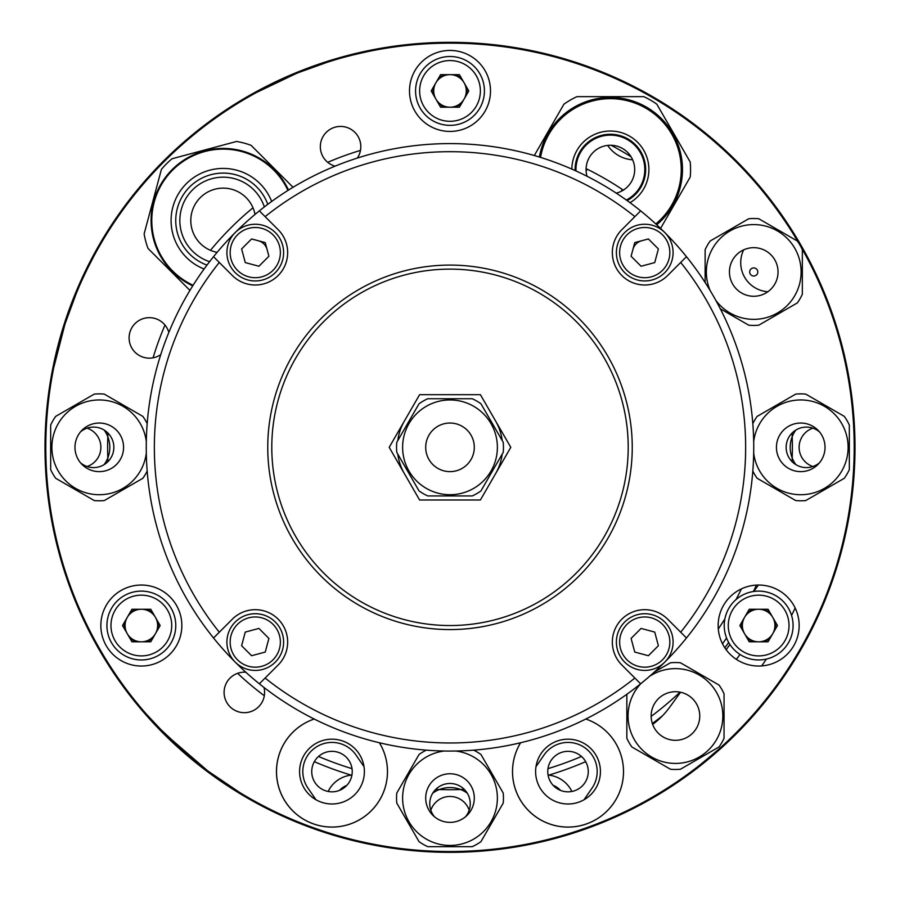 <?xml version="1.0" encoding="UTF-8"?>
<svg xmlns="http://www.w3.org/2000/svg" width="900" height="900" viewBox="0 0 900 900"><rect width="100%" height="100%" fill="white"/><g stroke="black" fill="none" stroke-linecap="round" stroke-linejoin="round"><path stroke-width="1.35" d="M452.317 852.322L454.095 852.311M456.604 852.278L462.15 852.154M447.683 852.322L445.905 852.311M443.396 852.278L437.85 852.154M442.71 852.266L457.29 852.266L442.71 852.266M804.33 251.179L797.04 238.556L804.33 251.179M741.454 588.87A324 324 0 0 1 735.975 599.636M724.883 618.84A324 324 0 0 1 718.301 628.976M798.874 243.236L797.974 241.695M796.691 239.546L800.044 245.239A404.19 404.19 0 0 1 450 851.524A404.19 404.19 0 0 1 345.386 56.914A404.19 404.19 0 0 1 800.033 245.227L793.8 234.81M714.836 752.681L700.571 764.482M711.574 755.471L712.935 754.312M272.464 84.229L280.553 80.381M291.127 75.679L295.324 73.913M323.483 63.461L333.866 60.188M344.137 57.251L352.777 55.012M353.205 54.911L366.199 51.93M208.17 771.199L239.681 792.495L211.792 773.876M207.574 770.749L164.891 733.826L146.61 714.398L158.715 727.56L190.102 756.889M190.946 757.586L200.655 765.45M708.03 758.441L706.658 759.577M704.711 761.164L718.999 749.014M57.724 349.931L59.974 341.269M63.169 330.142L64.519 325.8M74.61 297.506L78.784 287.449M83.138 277.684L86.974 269.629M87.165 269.235L93.229 257.366M357.311 158.074A20.25 20.25 0 0 0 340.571 126.427A20.25 20.25 0 0 0 335.07 166.162M168.829 332.404A20.25 20.25 0 0 0 129.094 337.905A20.25 20.25 0 0 0 160.74 354.645M245.835 672.232A20.25 20.25 0 0 0 224.089 692.426A20.25 20.25 0 0 0 244.339 712.676A20.25 20.25 0 0 0 263.97 687.454M181.845 625.534A40.5 40.5 0 0 0 141.345 585.034A40.5 40.5 0 0 0 100.845 625.534A40.5 40.5 0 0 0 141.345 666.034A40.5 40.5 0 0 0 181.845 625.534M490.5 90.934A40.5 40.5 0 0 0 450 50.434A40.5 40.5 0 0 0 409.5 90.934A40.5 40.5 0 0 0 450 131.434A40.5 40.5 0 0 0 490.5 90.934M799.155 625.534A40.5 40.5 0 0 0 758.655 585.034A40.5 40.5 0 0 0 718.155 625.534A40.5 40.5 0 0 0 758.655 666.034A40.5 40.5 0 0 0 799.155 625.534M761.692 665.921A380.7 380.7 0 0 0 766.384 659.081M791.572 615.454A380.7 380.7 0 0 0 795.15 607.972M757.789 271.969A4.05 4.05 0 0 1 753.739 276.019A4.05 4.05 0 0 1 749.689 271.969A4.05 4.05 0 0 1 753.739 267.919A4.05 4.05 0 0 1 757.789 271.969M819.472 462.803A20.25 20.25 0 0 1 786.15 447.334A20.25 20.25 0 0 1 819.472 431.876M434.543 816.806A20.25 20.25 0 0 1 450 783.484A20.25 20.25 0 0 1 465.457 816.806M80.528 431.876A20.25 20.25 0 0 1 113.85 447.334A20.25 20.25 0 0 1 80.528 462.803M311.738 771.581A20.25 20.25 0 0 0 331.988 791.831A20.25 20.25 0 0 0 352.238 771.581A20.25 20.25 0 0 0 331.988 751.331A20.25 20.25 0 0 0 311.738 771.581M547.762 771.581A20.25 20.25 0 0 0 568.012 791.831A20.25 20.25 0 0 0 588.262 771.581A20.25 20.25 0 0 0 568.012 751.331A20.25 20.25 0 0 0 547.762 771.581M76.455 292.95L65.79 321.829M64.631 325.429L53.719 367.751M328.162 61.943L299.171 72.337M295.684 73.766L256.241 92.61M801.191 247.241L802.069 248.805M803.295 250.987L805.95 255.847M331.988 827.077A55.485 55.485 0 0 1 314.179 719.033A55.485 55.485 0 0 0 331.988 827.077A55.485 55.485 0 0 0 379.406 742.77A55.485 55.485 0 0 1 331.988 827.077M331.988 739.181A32.4 32.4 0 0 1 364.387 771.581A32.4 32.4 0 0 1 331.988 803.981A32.4 32.4 0 0 1 299.588 771.581A32.4 32.4 0 0 1 331.988 739.181M379.395 742.77A55.485 55.485 0 0 1 331.988 827.066A55.485 55.485 0 0 1 314.19 719.033M585.81 719.033A55.485 55.485 0 0 1 603.686 814.084A55.485 55.485 0 0 0 585.821 719.033A55.485 55.485 0 0 1 603.686 814.095A55.485 55.485 0 0 1 520.594 742.77A55.485 55.485 0 0 0 603.686 814.095A55.485 55.485 0 0 1 520.605 742.77M547.189 746.764A32.4 32.4 0 0 1 592.841 750.758A32.4 32.4 0 0 1 588.847 796.41A32.4 32.4 0 0 1 543.195 792.416A32.4 32.4 0 0 1 547.189 746.764M626.85 694.294L626.85 738.281A53.46 53.46 0 0 0 631.856 746.966L670.433 769.23A53.46 53.46 0 0 0 680.456 769.23L719.033 746.966A53.46 53.46 0 0 0 724.05 738.281L724.05 693.742A53.46 53.46 0 0 0 719.033 685.058L680.456 662.783A53.46 53.46 0 0 0 670.433 662.783L654.345 672.075M675.45 691.706A24.3 24.3 0 0 1 699.75 716.006A24.3 24.3 0 0 1 675.45 740.306A24.3 24.3 0 0 1 651.15 716.006A24.3 24.3 0 0 1 675.45 691.706M649.62 676.283A47.385 47.385 0 0 1 722.835 716.006A47.385 47.385 0 0 1 631.98 734.895A47.385 47.385 0 0 1 640.8 683.674M752.827 471.06A53.46 53.46 0 0 0 757.148 478.282L795.712 500.558A53.46 53.46 0 0 0 805.748 500.558L844.312 478.282A53.46 53.46 0 0 0 849.33 469.609L849.33 425.059A53.46 53.46 0 0 0 844.312 416.385L805.748 394.11A53.46 53.46 0 0 0 795.712 394.11L757.148 416.385A53.46 53.46 0 0 0 752.827 423.608M800.73 423.034A24.3 24.3 0 0 1 825.03 447.334A24.3 24.3 0 0 1 800.73 471.634A24.3 24.3 0 0 1 776.43 447.334A24.3 24.3 0 0 1 800.73 423.034M753.694 441.585A47.385 47.385 0 0 1 800.73 399.949A47.385 47.385 0 0 1 848.115 447.334A47.385 47.385 0 0 1 800.73 494.719A47.385 47.385 0 0 1 753.694 453.082M720.315 308.79L748.732 325.192A53.46 53.46 0 0 0 758.756 325.192L797.332 302.918A53.46 53.46 0 0 0 802.339 294.244L802.339 249.694A53.46 53.46 0 0 0 797.332 241.02L758.756 218.745A53.46 53.46 0 0 0 748.732 218.745L710.156 241.02A53.46 53.46 0 0 0 705.139 249.694L705.139 282.51M753.739 247.669A24.3 24.3 0 0 1 778.039 271.969A24.3 24.3 0 0 1 753.739 296.269A24.3 24.3 0 0 1 729.439 271.969A24.3 24.3 0 0 1 753.739 247.669M710.134 290.509A47.385 47.385 0 0 1 753.739 224.584A47.385 47.385 0 0 1 801.124 271.969A47.385 47.385 0 0 1 715.883 300.465M426.274 750.161A53.46 53.46 0 0 0 419.051 754.481L396.776 793.058A53.46 53.46 0 0 0 396.776 803.081L419.051 841.658A53.46 53.46 0 0 0 427.725 846.664L472.275 846.664A53.46 53.46 0 0 0 480.949 841.658L503.224 803.081A53.46 53.46 0 0 0 503.224 793.058L480.949 754.481A53.46 53.46 0 0 0 473.726 750.161M474.3 798.064A24.3 24.3 0 0 1 450 822.364A24.3 24.3 0 0 1 425.7 798.064A24.3 24.3 0 0 1 450 773.764A24.3 24.3 0 0 1 474.3 798.064M455.749 751.028A47.385 47.385 0 0 1 497.385 798.064A47.385 47.385 0 0 1 450 845.449A47.385 47.385 0 0 1 402.615 798.064A47.385 47.385 0 0 1 444.251 751.028M147.172 423.608A53.46 53.46 0 0 0 142.852 416.385L104.288 394.11A53.46 53.46 0 0 0 94.252 394.11L55.688 416.385A53.46 53.46 0 0 0 50.67 425.059L50.67 469.609A53.46 53.46 0 0 0 55.688 478.282L94.252 500.558A53.46 53.46 0 0 0 104.288 500.558L142.852 478.282A53.46 53.46 0 0 0 147.172 471.06M99.27 471.634A24.3 24.3 0 0 1 74.97 447.334A24.3 24.3 0 0 1 99.27 423.034A24.3 24.3 0 0 1 123.57 447.334A24.3 24.3 0 0 1 99.27 471.634M146.306 453.082A47.385 47.385 0 0 1 99.27 494.719A47.385 47.385 0 0 1 51.885 447.334A47.385 47.385 0 0 1 99.27 399.949A47.385 47.385 0 0 1 146.306 441.585M141.345 659.959A34.425 34.425 0 0 1 106.92 625.534A34.425 34.425 0 0 1 141.345 591.109A34.425 34.425 0 0 1 175.77 625.534A34.425 34.425 0 0 1 141.345 659.959A34.425 34.425 0 0 0 175.77 625.534A34.425 34.425 0 0 0 141.345 591.109M131.951 641.812L150.75 641.812L160.144 625.534L150.75 609.255L131.951 609.255L122.546 625.534L131.951 641.812M141.345 641.812A16.279 16.279 0 0 0 157.635 625.534A16.279 16.279 0 0 0 141.345 609.255A16.279 16.279 0 0 0 125.066 625.534A16.279 16.279 0 0 0 141.345 641.812M788.467 608.321A34.425 34.425 0 0 1 775.867 655.346A34.425 34.425 0 0 1 728.842 642.746A34.425 34.425 0 0 1 741.442 595.721A34.425 34.425 0 0 1 788.467 608.321A34.425 34.425 0 0 0 741.442 595.721A34.425 34.425 0 0 0 728.842 642.746M749.25 609.255L768.049 609.255L777.454 625.534L768.049 641.812L749.25 641.812L739.856 625.534L749.25 609.255M772.751 617.389A16.279 16.279 0 0 0 750.51 611.438A16.279 16.279 0 0 0 744.548 633.679A16.279 16.279 0 0 0 766.789 639.63A16.279 16.279 0 0 0 772.751 617.389M420.188 73.721A34.425 34.425 0 0 1 467.213 61.121A34.425 34.425 0 0 1 479.812 108.146A34.425 34.425 0 0 1 432.787 120.746A34.425 34.425 0 0 1 420.188 73.721M440.595 74.655L431.201 90.934L440.595 107.212L459.405 107.212L468.799 90.934L459.405 74.655L440.595 74.655M435.904 82.789A16.279 16.279 0 0 0 441.855 105.03A16.279 16.279 0 0 0 464.096 99.079A16.279 16.279 0 0 0 458.145 76.837A16.279 16.279 0 0 0 435.904 82.789M616.264 193.129A24.3 24.3 0 0 0 622.53 148.5A24.3 24.3 0 0 0 587.025 176.243M575.989 170.944A34.425 34.425 0 0 1 627.592 139.736A34.425 34.425 0 0 1 626.366 200.036M539.381 157.039A72.09 72.09 0 0 1 646.425 107.111A72.09 72.09 0 0 1 656.719 224.775A72.09 72.09 0 0 0 646.425 107.111M660.566 228.42L690.221 177.064A80.19 80.19 0 0 0 690.221 162.034L656.809 104.164A80.19 80.19 0 0 0 643.793 96.649L576.967 96.649A80.19 80.19 0 0 0 563.951 104.164L534.308 155.52M255.015 214.436A32.4 32.4 0 0 0 200.284 197.618A32.4 32.4 0 0 0 217.102 252.349M189.945 290.374L148.016 248.445A80.19 80.19 0 0 1 144.124 233.921L161.415 169.391A80.19 80.19 0 0 1 172.046 158.749L236.588 141.457A80.19 80.19 0 0 1 251.111 145.35L293.04 187.279M209.599 261.675A43.335 43.335 0 0 1 192.544 189.877A43.335 43.335 0 0 1 264.341 206.933M172.215 169.549A72.09 72.09 0 0 1 288.529 190.058A72.09 72.09 0 0 0 172.215 169.549A72.09 72.09 0 0 0 192.724 285.863M855 447.334C854.798 463.005 854.798 463.005 855 447.334A405 405 0 0 1 450 852.334A405 405 0 0 1 45 447.334A405 405 0 0 1 450 42.334A405 405 0 0 1 855 447.334C854.449 421.211 854.449 421.211 855 447.334C854.798 431.662 854.798 431.662 855 447.334M854.977 451.879L854.989 450.113M634.714 807.761L662.141 792.337M658.924 794.284L655.29 796.444M648.585 800.303L639.383 805.331M230.22 787.511L257.287 803.554M253.991 801.742L250.301 799.673M243.607 795.803L234.664 790.346M89.573 632.048L105.008 659.475M103.05 656.258L100.89 652.624M97.031 645.919L92.014 636.716M45.428 466.043L45.36 464.445M45.248 461.644L45.157 458.572M45.068 454.826L45.011 450.979M586.125 171.056L587.205 169.2M669.78 107.156L642.712 91.125M646.009 92.925L649.699 94.995M656.393 98.865L665.336 104.321M621.202 191.306L622.271 189.45M265.286 86.906L237.859 102.341M241.076 100.384L244.71 98.224M251.415 94.365L260.618 89.347M45.034 442.485L45.079 439.571M45.157 435.915L45.248 433.226M45.439 428.614L45.484 427.478M854.741 433.012L854.831 435.825M854.933 440.156L854.966 442.485M45.011 443.981L45 447.334M756.383 585.101A335.936 335.936 0 0 1 753.424 591.514M726.57 638.021A335.936 335.936 0 0 1 722.498 643.793M680.04 692.145A335.936 335.936 0 0 1 651.15 716.389M581.49 756.461A335.936 335.936 0 0 1 547.976 768.656M352.024 768.656A335.936 335.936 0 0 1 318.51 756.461M104.108 430.02A29.16 29.16 0 0 1 104.108 464.647M432.686 793.226A29.16 29.16 0 0 1 467.314 793.226M157.95 621.799A340.2 340.2 0 0 1 156.172 618.806M154.586 616.061A340.2 340.2 0 0 1 152.876 613.024M444.938 107.168A340.2 340.2 0 0 1 448.414 107.134M451.586 107.134A340.2 340.2 0 0 1 455.062 107.168M747.124 613.024A340.2 340.2 0 0 1 745.414 616.061M743.827 618.806A340.2 340.2 0 0 1 742.05 621.799M728.674 642.465A340.2 340.2 0 0 1 724.837 647.831M328.129 791.46A29.16 29.16 0 0 1 351.934 775.058M548.066 775.058A29.16 29.16 0 0 1 571.871 791.46M795.893 464.647A29.16 29.16 0 0 1 795.893 430.02M798.12 241.144L801.99 247.838M854.595 447.334A404.595 404.595 0 0 1 450 851.929A404.595 404.595 0 0 1 45.405 447.334A404.595 404.595 0 0 1 450 42.739A404.595 404.595 0 0 1 854.595 447.334M560.486 790.38A20.25 20.25 0 0 0 553.129 785.317M346.871 785.317A20.25 20.25 0 0 0 339.514 790.38M792.067 433.035A342.36 342.36 0 0 1 792.067 461.632M751.095 610.301A342.36 342.36 0 0 1 750.454 611.471M742.365 625.466A342.36 342.36 0 0 1 741.679 626.602M729.911 644.479A342.36 342.36 0 0 1 726.154 649.699M662.467 715.793A342.36 342.36 0 0 1 652.331 723.51M585.675 761.67A342.36 342.36 0 0 1 548.123 775.339M464.299 789.401A342.36 342.36 0 0 1 435.701 789.401M351.877 775.339A342.36 342.36 0 0 1 314.325 761.67M158.321 626.602A342.36 342.36 0 0 1 157.635 625.466M149.546 611.471A342.36 342.36 0 0 1 148.905 610.301M107.933 461.632A342.36 342.36 0 0 1 107.933 433.035M440.584 105.097A342.36 342.36 0 0 1 441.911 105.064M458.089 105.064A342.36 342.36 0 0 1 459.416 105.097M611.134 145.26A342.36 342.36 0 0 1 631.035 156.746M87.12 428.152A20.25 20.25 0 0 1 87.12 466.515M812.88 466.515A20.25 20.25 0 0 1 812.88 428.152M430.819 810.214A20.25 20.25 0 0 1 469.181 810.214M802.62 248.951L798.761 242.246M743.681 249.851A29.16 29.16 0 0 0 767.857 291.746M535.995 766.665L544.005 755.033A29.16 29.16 0 0 1 584.572 747.574A29.16 29.16 0 0 1 592.031 788.13L584.01 799.762M364.005 766.665L355.995 755.033A29.16 29.16 0 0 0 315.428 747.574A29.16 29.16 0 0 0 307.969 788.13L315.99 799.762M433.44 87.064A17.01 17.01 0 0 0 433.44 94.804M438.368 103.343A17.01 17.01 0 0 0 445.072 107.212M454.928 107.212A17.01 17.01 0 0 0 461.632 103.343M466.56 94.804A17.01 17.01 0 0 0 466.56 87.064M461.632 78.525A17.01 17.01 0 0 0 454.928 74.655M445.072 74.655A17.01 17.01 0 0 0 438.368 78.525M124.785 621.664A17.01 17.01 0 0 0 124.785 629.404M129.713 637.942A17.01 17.01 0 0 0 136.418 641.812M146.273 641.812A17.01 17.01 0 0 0 152.989 637.942M157.916 629.404A17.01 17.01 0 0 0 157.916 621.664M152.989 613.125A17.01 17.01 0 0 0 146.273 609.255M136.418 609.255A17.01 17.01 0 0 0 129.713 613.125M742.084 621.664A17.01 17.01 0 0 0 742.084 629.404M747.011 637.942A17.01 17.01 0 0 0 753.727 641.812M763.582 641.812A17.01 17.01 0 0 0 770.288 637.942M775.215 629.404A17.01 17.01 0 0 0 775.215 621.664M770.288 613.125A17.01 17.01 0 0 0 763.582 609.255M753.727 609.255A17.01 17.01 0 0 0 747.011 613.125M264.319 695.745A310.14 310.14 0 0 1 237.611 673.335M153.067 357.806A310.14 310.14 0 0 1 164.993 325.046M210.476 250.324A310.14 310.14 0 0 1 252.99 207.81M327.713 162.326A310.14 310.14 0 0 1 360.473 150.401M586.091 168.649A310.14 310.14 0 0 1 623.295 190.125M753.784 591.457L758.452 585.034M736.189 659.227A16.2 16.2 0 0 0 739.811 654.345M652.646 724.433A81 81 0 0 0 669.758 707.119L680.558 692.258M607.702 145.395A32.4 32.4 0 0 0 632.633 159.795M275.31 622.024A28.35 28.35 0 0 0 235.215 622.024A28.35 28.35 0 0 0 235.215 662.119A28.35 28.35 0 0 1 235.215 622.024A28.35 28.35 0 0 1 275.31 622.024A28.35 28.35 0 0 1 275.31 662.119A28.35 28.35 0 0 1 235.215 662.119A303.75 303.75 0 0 1 213.536 637.988A303.75 303.75 0 0 0 259.358 683.798L265.118 678.038A295.65 295.65 0 0 0 634.883 678.038L640.643 683.798A303.75 303.75 0 0 0 686.464 637.988L667.643 619.166A32.4 32.4 0 0 0 621.832 619.166A32.4 32.4 0 0 0 621.832 664.988L634.883 678.038M624.69 272.644A28.35 28.35 0 0 0 664.785 272.644A28.35 28.35 0 0 0 664.785 232.549A28.35 28.35 0 0 1 664.785 272.644A28.35 28.35 0 0 1 624.69 272.644A28.35 28.35 0 0 1 624.69 232.549A28.35 28.35 0 0 1 664.785 232.549A303.75 303.75 0 0 1 686.464 256.691A303.75 303.75 0 0 0 640.643 210.87L634.883 216.63A295.65 295.65 0 0 0 265.118 216.63L259.358 210.87A303.75 303.75 0 0 0 213.536 256.691L219.296 262.451A295.65 295.65 0 0 0 219.296 632.216L213.536 637.988A303.75 303.75 0 0 1 213.536 256.691M753.739 450.439L753.637 455.434M259.358 210.87A303.75 303.75 0 0 1 640.643 210.87M265.118 678.038L278.168 664.988A32.4 32.4 0 0 0 278.168 619.166A32.4 32.4 0 0 0 232.357 619.166L213.536 637.988M321.131 576.202A182.25 182.25 0 0 0 578.869 576.202A182.25 182.25 0 0 0 578.869 318.465A182.25 182.25 0 0 0 321.131 318.465A182.25 182.25 0 0 0 321.131 576.202M323.989 573.345A178.2 178.2 0 0 0 576.011 573.345A178.2 178.2 0 0 0 576.011 321.322A178.2 178.2 0 0 0 323.989 321.322A178.2 178.2 0 0 0 323.989 573.345M640.643 683.798A303.75 303.75 0 0 1 259.358 683.798M219.296 262.451L232.357 275.512A32.4 32.4 0 0 0 278.168 275.512A32.4 32.4 0 0 0 278.168 229.691L265.118 216.63M634.883 216.63L621.832 229.691A32.4 32.4 0 0 0 621.832 275.512A32.4 32.4 0 0 0 667.643 275.512L686.464 256.691A303.75 303.75 0 0 1 686.464 637.988L680.704 632.216A295.65 295.65 0 0 0 680.704 262.451M419.603 394.684L389.205 447.334L419.603 499.984L480.397 499.984L510.795 447.334L480.397 394.684L419.603 394.684M397.789 454.095A52.65 52.65 0 0 0 404.404 473.659A52.65 52.65 0 0 1 397.789 454.095M495.596 473.659A52.65 52.65 0 0 0 502.211 454.095A52.65 52.65 0 0 1 495.596 473.659M502.211 440.572A52.65 52.65 0 0 0 495.596 421.009A52.65 52.65 0 0 1 502.211 440.572M404.404 421.009A52.65 52.65 0 0 0 397.789 440.572A52.65 52.65 0 0 1 404.404 421.009M396.776 442.327A53.46 53.46 0 0 0 396.776 452.351L419.051 490.928A53.46 53.46 0 0 0 427.725 495.934L472.275 495.934A53.46 53.46 0 0 0 480.949 490.928L503.224 452.351A53.46 53.46 0 0 0 503.224 442.327L480.949 403.751A53.46 53.46 0 0 0 472.275 398.734L427.725 398.734A53.46 53.46 0 0 0 419.051 403.751L396.776 442.327M425.7 447.334A24.3 24.3 0 0 1 450 423.034A24.3 24.3 0 0 1 474.3 447.334A24.3 24.3 0 0 1 450 471.634A24.3 24.3 0 0 1 425.7 447.334M497.385 447.334A47.385 47.385 0 0 1 450 494.719A47.385 47.385 0 0 1 402.615 447.334A47.385 47.385 0 0 1 450 399.949A47.385 47.385 0 0 1 497.385 447.334M641.576 240.784A12.229 12.229 0 0 0 632.925 249.435M634.748 242.606L631.091 256.252L641.081 266.243L654.727 262.586L658.384 248.94L648.394 238.95L634.748 242.606M624.69 622.024A28.35 28.35 0 0 1 664.785 622.024A28.35 28.35 0 0 1 664.785 662.119A28.35 28.35 0 0 1 624.69 662.119A28.35 28.35 0 0 1 624.69 622.024A28.35 28.35 0 0 0 624.69 662.119A28.35 28.35 0 0 0 664.785 662.119M654.727 632.081L641.081 628.425L631.091 638.415L634.748 652.061L648.394 655.717L658.384 645.727L654.727 632.081M265.252 652.061L268.909 638.415L258.919 628.425L245.273 632.081L241.616 645.727L251.606 655.717L265.252 652.061M275.31 272.644A28.35 28.35 0 0 1 235.215 272.644A28.35 28.35 0 0 1 235.215 232.549A28.35 28.35 0 0 1 275.31 232.549A28.35 28.35 0 0 1 275.31 272.644A28.35 28.35 0 0 0 275.31 232.549A28.35 28.35 0 0 0 235.215 232.549M245.273 262.586L258.919 266.243L268.909 256.252L265.252 242.606L251.606 238.95L241.616 248.94L245.273 262.586M267.075 249.435A12.229 12.229 0 0 0 258.424 240.784M141.345 595.159A30.375 30.375 0 0 0 110.97 625.534A30.375 30.375 0 0 0 141.345 655.909A30.375 30.375 0 0 0 171.72 625.534A30.375 30.375 0 0 0 141.345 595.159M732.341 640.721A30.375 30.375 0 0 0 773.842 651.836A30.375 30.375 0 0 0 784.957 610.346A30.375 30.375 0 0 0 743.467 599.231A30.375 30.375 0 0 0 732.341 640.721M476.303 106.121A30.375 30.375 0 0 0 465.188 64.631A30.375 30.375 0 0 0 423.697 75.746A30.375 30.375 0 0 0 434.812 117.236A30.375 30.375 0 0 0 476.303 106.121M627.143 200.588A35.28 35.28 0 0 0 628.02 138.994A35.28 35.28 0 0 0 575.111 170.55M571.86 169.099A38.52 38.52 0 0 1 629.64 136.192A38.52 38.52 0 0 1 630.023 202.68M655.819 223.942A70.875 70.875 0 0 0 645.817 108.169A70.875 70.875 0 0 0 540.551 157.399M267.773 204.322A47.441 47.441 0 0 0 189.641 186.975A47.441 47.441 0 0 0 206.989 265.106M204.109 268.999A52.099 52.099 0 0 1 186.345 183.679A52.099 52.099 0 0 1 271.665 201.442M287.944 190.429A71.404 71.404 0 0 0 172.699 170.032A71.404 71.404 0 0 0 193.095 285.278M662.49 234.844A25.11 25.11 0 0 0 626.985 234.844A25.11 25.11 0 0 0 626.985 270.349A25.11 25.11 0 0 0 662.49 270.349A25.11 25.11 0 0 0 662.49 234.844M662.49 659.824A25.11 25.11 0 0 0 662.49 624.319A25.11 25.11 0 0 0 626.985 624.319A25.11 25.11 0 0 0 626.985 659.824A25.11 25.11 0 0 0 662.49 659.824M237.51 659.824A25.11 25.11 0 0 0 273.015 659.824A25.11 25.11 0 0 0 273.015 624.319A25.11 25.11 0 0 0 237.51 624.319A25.11 25.11 0 0 0 237.51 659.824M237.51 234.844A25.11 25.11 0 0 0 237.51 270.349A25.11 25.11 0 0 0 273.015 270.349A25.11 25.11 0 0 0 273.015 234.844A25.11 25.11 0 0 0 237.51 234.844"/></g></svg>
